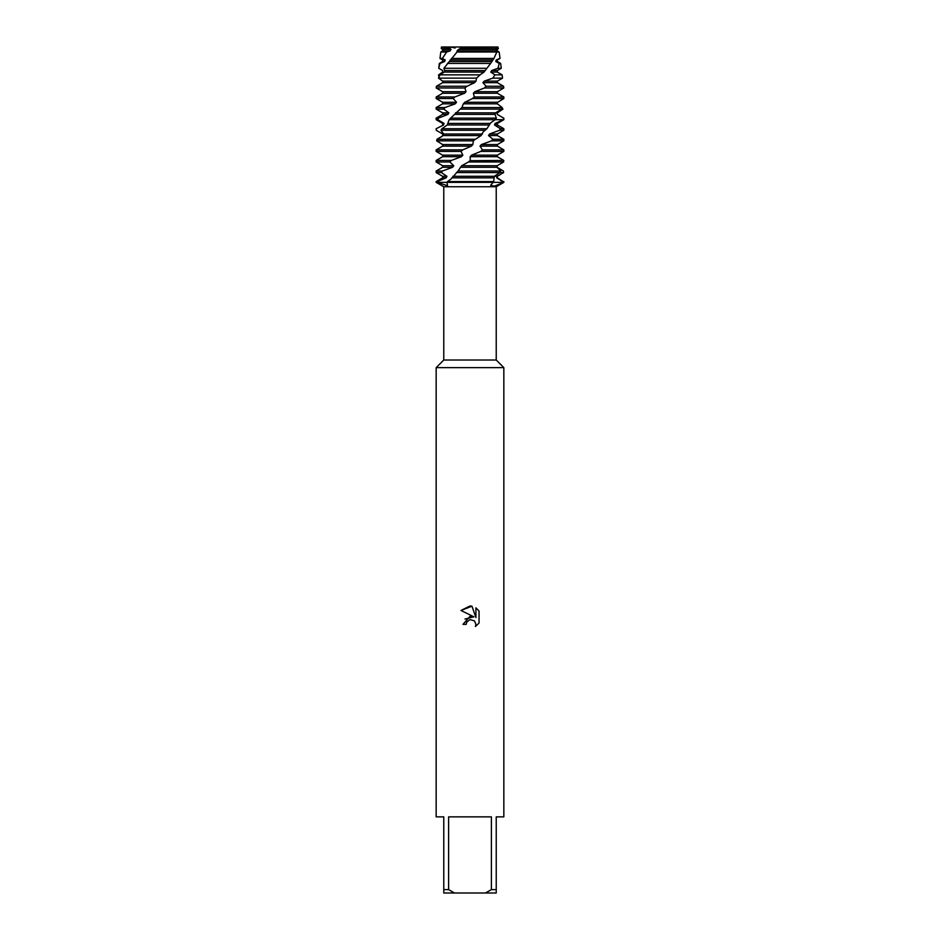 <?xml version="1.0" encoding="UTF-8"?>
<svg xmlns="http://www.w3.org/2000/svg" width="940" height="940" viewBox="0 0 940 940"><rect width="100%" height="100%" fill="white"/><g stroke="black" fill="none" stroke-linecap="round" stroke-linejoin="round"><path stroke-width="1.41" d="M455.066 48.057L450.895 47L497.93 47L498.341 48.586L497.26 49.397L497.342 50.948L499.14 52.005L500.021 58.433L497.354 59.972L497.354 61.523L500.656 63.426L499.246 63.426L497.965 68.279L501.279 68.279L497.354 70.547L497.354 72.098L502.125 74.848L494.91 74.848L492.819 78.138L502.536 78.138L497.354 81.122L497.354 82.673L503.582 86.269L486.109 86.269L484.441 87.984L503.805 87.984L497.354 91.697L497.354 93.248L503.84 96.985L474.301 96.985L472.491 98.535L503.84 98.535L497.354 102.519M496.226 360.02L496.226 186.755L443.774 186.755L443.774 360.02L496.226 360.02L503.84 367.634L503.84 816.86L496.226 816.86L496.226 889.616L491.385 889.616L485.487 893L496.226 893L496.226 889.616M443.774 360.02L436.16 367.634L503.84 367.634M466.71 622.151L469.977 619.589L466.71 622.151L466.193 624.36L462.997 624.36L470 616.358L473.878 616.828L460.953 610.459L470 605.995L471.962 606.206L475.91 617.58L475.91 607.839L479.048 611.012L479.048 623.02L475.405 626.51L475.922 624.336L474.5 620.894L470 619.589L474.5 620.894L475.922 624.336L475.417 626.51L479.048 623.02M485.487 893L454.514 893L448.615 889.616L448.615 816.86L491.385 816.86L491.385 889.616M496.99 167.214L503.382 171.01L503.64 172.561L497.013 176.297L496.755 177.848L503.84 182.36L494.37 186.167L490.645 185.297L493.089 182.36L502.971 182.36L493.089 182.36L493.688 181.584L447.546 181.584L446.911 182.36L447.593 185.756L437.03 182.36L493.089 182.36L437.03 182.36L437.229 181.584L436.16 181.584L442.646 177.848L442.646 176.297L436.16 172.561L441.412 172.561L442.435 171.01L436.16 171.01L442.646 167.273L452.634 167.273L453.797 165.722L449.872 161.986L451.353 160.434L436.16 160.434L442.646 156.698L461.434 156.698L462.844 155.147L461.023 151.411L462.797 149.86L436.16 149.86L442.646 146.123L471.375 146.123L472.844 144.572L473.396 140.835L475.205 139.285L436.994 139.285L436.642 140.835L473.396 140.835M466.193 624.36L466.522 622.586M473.878 616.828L464.959 619.049M479.048 611.012L475.91 607.839M471.962 606.206L460.953 610.459M460.236 47.447L497.93 47L497.707 48.586L460.013 48.586L457.005 50.948L457.016 52.005L443.892 68.279L444.726 70.547L444.197 72.098L439.99 74.848L438.498 78.138L442.658 81.122L476.039 81.122L476.498 78.138L480.093 74.848L439.99 74.848M436.16 181.584L436.16 182.36L443.774 186.755M439.133 78.138L438.545 74.848L442.646 72.098L442.646 70.547L438.721 68.279L440.038 63.426L444.632 61.523L445.219 59.972L442.352 58.433L446.641 52.005L450.025 50.948L451.059 49.397L449.461 48.586L450.895 47L441.447 47L451.705 47.317M436.16 367.634L436.16 816.86L443.774 816.86L443.774 893L454.514 893M443.774 889.616L448.615 889.616M444.69 182.36L446.911 182.36L444.69 182.36M446.641 52.005L440.801 52.005L442.646 50.948L450.025 50.948M442.646 50.948L442.646 49.397L451.059 49.397M442.646 49.397L441.248 48.586L449.461 48.586M442.646 176.297L446.935 176.297L441.412 172.561M500.303 174.593L497.354 176.297L497.354 177.848L503.147 181.584M495.31 176.297L497.354 176.297M442.646 177.848L446.147 177.848L446.935 176.297M496.755 177.848L497.354 177.848M456.394 172.561L499.974 172.561L500.773 171.01L458.086 171.01L451.353 178.753L447.546 181.584M503.64 172.561L499.974 172.561L494.264 176.297L493.688 181.596M437.229 181.596L446.159 177.848M442.435 171.01L452.634 167.273M442.646 167.273L442.646 165.722L453.797 165.722M442.646 165.722L436.16 161.986L449.872 161.986M501.737 107.16L502.959 109.111L497.331 112.847L497.237 114.398L503.711 118.135L503.511 119.686L495.133 123.422L494.522 124.973L500.386 128.71L499.539 130.261L489.552 133.997L488.506 135.548L492.971 139.285L491.608 140.835L481.351 144.572L479.999 146.123L482.478 149.86L480.763 151.411L471.61 155.147L470.141 156.698L470.294 160.434L468.473 161.986L503.617 161.986L503.781 160.434L470 160.693M470.141 156.698L497.354 156.698L503.781 160.434M451.353 160.434L461.434 156.698M471.61 155.147L497.354 155.147L497.354 156.698M442.646 156.698L442.646 155.147L462.844 155.147M480.763 151.411L503.84 151.411L497.354 155.147M442.646 155.147L436.16 151.411L461.023 151.411M479.999 146.123L497.354 146.123L503.84 149.86L482.478 149.86M462.797 149.86L471.375 146.123M481.351 144.572L497.354 144.572L497.354 146.123M442.646 146.123L442.646 144.572L472.844 144.572M491.608 140.835L503.84 140.835L497.354 144.572M442.646 144.572L436.642 140.835M474.653 139.755L481.127 135.548L483.137 131.906L486.908 128.71L441.906 128.71L440.942 130.261L443.668 133.997L443.304 135.548L436.994 139.285M488.506 135.548L497.354 135.548L503.84 139.285L492.971 139.285M489.552 133.997L497.354 133.997L497.354 135.548M499.539 130.261L503.84 130.261L497.354 133.997M440.942 130.261L485.31 130.261M494.522 124.973L497.354 124.973L503.84 128.71L500.386 128.71M440.801 137.181L442.799 135.548L442.681 133.997L436.207 130.261L436.16 128.71L443.598 124.973L444.021 123.422L437.817 119.686L438.428 118.135L436.16 118.135L442.646 114.398L447.945 114.398L448.85 112.847L443.762 109.111L444.949 107.56L436.16 107.56L442.646 103.823L455.265 103.823L456.523 102.272L453.233 98.535L454.831 96.985L436.16 96.985L442.646 93.248L464.572 93.248L466.017 91.697L464.947 87.984L467.004 86.269L436.419 86.269L442.646 82.673L474.594 82.673L476.039 81.122M436.16 128.71L443.598 124.973M495.133 123.422L497.354 123.422L497.354 124.973M442.646 124.973L442.646 123.422L444.021 123.422M495.31 119.686L503.84 119.686L497.354 123.422M442.646 123.422L436.16 119.686L437.817 119.686M449.144 119.686L495.157 119.686L496.344 118.135L450.601 118.135L449.144 119.686L447.228 124.996L441.906 128.71M497.237 114.398L503.711 118.135M438.428 118.135L447.957 114.398M496.344 118.135L495.039 114.398L495.591 112.847L497.354 112.847L497.354 114.398M442.646 114.398L442.646 112.847L448.85 112.847M442.646 112.847L436.16 109.111L443.762 109.111M502.959 109.111L501.631 109.111L502.23 107.56L461.904 107.56L450.601 118.135M460.154 109.111L501.631 109.111L495.591 112.847L455.477 112.847M444.949 107.56L455.265 103.823M472.491 98.535L464.806 102.272L497.354 102.272L497.319 103.823L463.373 103.823L461.904 107.56M464.806 102.272L463.373 103.823M442.646 103.823L442.646 102.272L456.523 102.272M442.646 102.272L436.16 98.535L453.233 98.535M484.441 87.984L474.829 91.697L473.384 93.248L497.354 93.248M473.384 93.248L474.301 96.985M454.831 96.985L464.572 93.248M474.829 91.697L497.354 91.697M442.646 93.248L442.646 91.697L466.017 91.697M442.646 91.697L436.195 87.984L464.947 87.984M492.819 78.126L484.218 81.122L482.937 82.673L497.354 82.673M482.937 82.673L486.109 86.269M467.004 86.269L474.594 82.673M484.218 81.122L497.354 81.122M442.646 82.673L442.646 81.78M442.658 81.122L442.658 82.673M438.498 78.138L476.498 78.138M480.152 74.789L484.006 72.098L490.61 63.426L447.428 63.426M442.646 72.098L442.716 70.547L438.745 68.279L439.344 63.426L442.646 61.523L444.632 61.523M497.965 68.279L491.679 70.547L490.762 72.098L497.354 72.098M490.762 72.098L494.91 74.848M491.679 70.547L497.354 70.547M443.892 68.279L486.568 68.279M440.038 63.426L439.344 63.426M499.716 58.433L496.238 59.972L495.78 61.523L497.354 61.523M495.78 61.523L499.246 63.426M442.646 61.523L442.646 59.972L445.219 59.972M496.238 59.972L497.354 59.972M442.646 59.972L439.979 58.433L442.352 58.433M451.459 58.433L493.947 58.433L496.849 52.005L499.14 52.005M457.005 50.948L496.167 50.948L496.849 52.005L457.016 52.005M486.908 128.71L490.621 122.917L495.157 119.686M502.23 107.56L497.319 103.823M468.473 161.986L461.657 165.722L458.086 171.01M490.61 63.426L493.947 58.433M496.167 50.948L497.707 48.586M500.773 171.01L496.978 167.273L497.19 165.722L503.617 161.986M461.411 47L460.013 48.586M458.321 49.397L496.555 49.397M450.19 59.972L492.407 59.972M449.203 61.523L491.538 61.523M444.726 70.547L485.252 70.547M444.197 72.098L484.006 72.098M454.243 114.398L495.039 114.398M448.098 123.422L490.398 123.422M447.24 124.973L489.388 124.973M443.668 133.997L482.455 133.997M443.304 135.548L481.127 135.548M461.657 165.722L497.19 165.722M460.283 167.273L496.978 167.273M451.717 177.848L493.524 177.848M452.81 176.297L494.264 176.297M496.226 186.755L503.84 182.36L503.84 181.584M496.062 47L496.038 48.105M499.446 53.991L500.021 58.433M440.801 52.005L439.979 58.433M500.656 63.426L501.279 68.279M502.125 74.848L502.536 78.138M436.419 86.269L436.195 87.984M503.582 86.269L503.805 87.984M436.16 96.985L436.16 98.535M503.84 96.985L503.84 98.535M436.16 107.56L436.16 109.111M436.16 118.135L436.16 119.686M503.84 118.135L503.84 119.686M503.84 128.71L503.84 130.261M503.84 139.285L503.84 140.835M436.16 149.86L436.16 151.411M503.84 149.86L503.84 151.411M436.16 160.434L436.16 161.986M436.16 171.01L436.16 172.561M441.447 47L441.248 48.586"/></g></svg>
